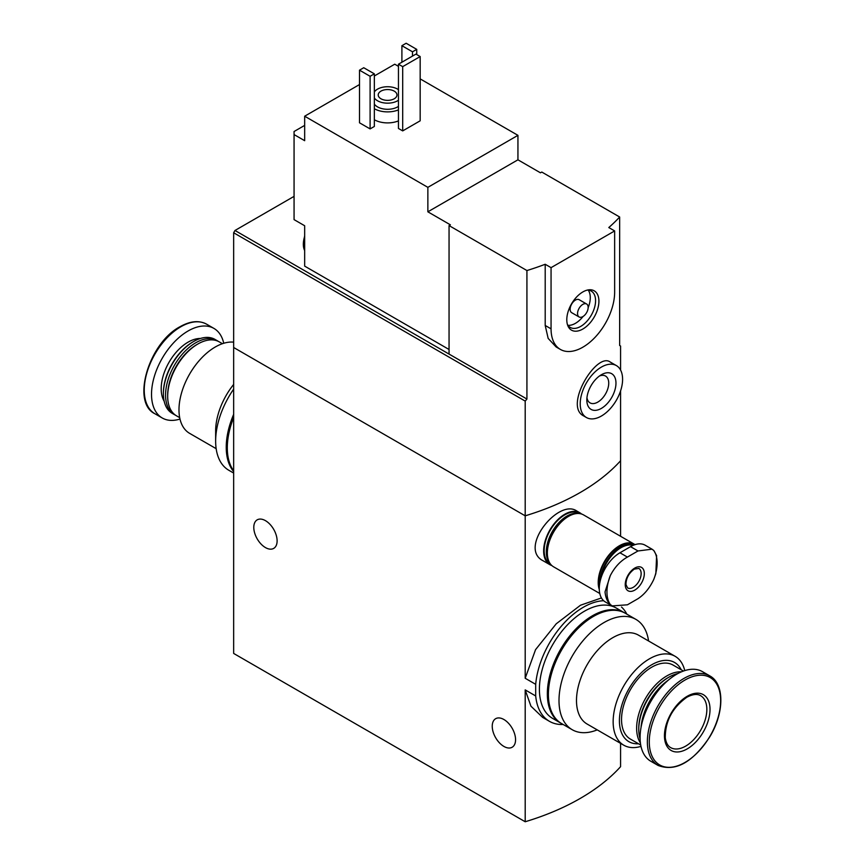 <?xml version="1.0" encoding="UTF-8"?>
<svg xmlns="http://www.w3.org/2000/svg" width="865" height="865" viewBox="0 0 865 865"><rect width="100%" height="100%" fill="white"/><g stroke="black" fill="none" stroke-linecap="round" stroke-linejoin="round"><path stroke-width="1.3" d="M620.573 743.349L620.573 766.682A224.814 129.793 180 0 1 525.196 821.75L233.658 653.432L233.658 347.503L525.196 515.821L525.196 401.09L233.658 232.772L233.658 347.503L525.196 515.821A224.814 129.793 0 0 0 620.573 460.753A224.814 129.793 180 0 1 525.196 515.821L525.196 678.268L535.695 684.334A67.816 39.152 -60 0 1 603.651 600.721M621.513 607.014A67.816 39.152 -60 0 1 626.876 614.172M601.435 597.942L580.501 605.23L556.227 623.806L535.554 649.658L525.196 678.268M563.18 724.492A67.816 39.152 -60 0 1 549.47 721.345A67.816 39.152 -60 0 1 535.695 695.957L525.196 689.892L530.948 706.197L542.636 717.388L549.47 721.345M535.695 695.957L535.695 684.334M620.573 536.268L620.573 390.915M579.82 512.75L576.609 510.891C558.325 498.37 518.135 548.291 543.09 560.769L549.848 564.661A29.972 17.311 -60 0 1 549.848 530.05A29.972 17.311 -60 0 1 579.82 512.75A29.972 17.311 -60 0 1 581.561 514.015M525.196 821.75L525.196 689.892M265.447 547.577A16.489 9.515 -120 0 0 273.697 548.399A16.489 9.515 -120 0 0 273.697 529.358A16.489 9.515 -120 0 0 257.208 519.843A16.489 9.515 -120 0 0 254.678 533.056A16.489 9.515 -120 0 0 265.447 547.577M503.895 746.43A16.489 9.515 -120 0 0 512.145 747.252A16.489 9.515 -120 0 0 512.145 728.211A16.489 9.515 -120 0 0 495.656 718.696A16.489 9.515 -120 0 0 493.126 731.909A16.489 9.515 -120 0 0 503.895 746.43M551.816 565.537A29.972 17.311 -60 0 1 549.848 564.661M216.163 448.675L189.619 433.354A51.327 29.637 -60 0 1 181.747 392.223A51.327 29.637 -60 0 1 215.288 346.995A51.327 29.637 -60 0 1 233.658 342.151M233.658 384.406A51.327 29.637 120 0 0 215.644 431.019L215.644 441.118A63.696 36.773 -60 0 1 233.658 389.109M179.693 417.676L176.536 415.849A42.709 24.663 -60 0 1 167.68 396.3A42.709 24.663 -60 0 1 197.89 343.989A42.709 24.663 -60 0 1 219.245 341.87L222.413 343.697M197.89 343.989L196.831 344.594L197.89 343.989M167.68 396.3L167.68 395.078A41.217 23.798 -60 0 1 196.831 344.594M175.498 415.189A42.709 24.663 -60 0 1 174.416 414.627A42.709 24.663 -60 0 1 167.864 380.405A42.709 24.663 -60 0 1 195.771 342.756A42.709 24.663 -60 0 1 217.126 340.648A42.709 24.663 -60 0 1 218.164 341.297M174.416 414.627L172.243 413.373A42.709 24.663 -60 0 1 163.399 393.824A42.709 24.663 -60 0 1 193.609 341.513A42.709 24.663 -60 0 1 214.963 339.394L217.126 340.648M193.609 341.513L192.852 341.945L193.609 341.513M163.399 393.824L163.399 392.959A41.65 24.047 -60 0 1 192.852 341.945M179.985 419.049A51.705 29.853 -60 0 1 162.231 417.979A51.705 29.853 -60 0 1 154.305 376.545A51.705 29.853 -60 0 1 188.083 330.981A51.705 29.853 -60 0 1 213.936 328.419A51.705 29.853 -60 0 1 223.743 343.264M233.658 473.058L228.836 470.279A63.696 36.773 -60 0 1 215.644 441.118M233.658 471.544A63.696 36.773 -60 0 1 233.658 414.357M233.658 470.82A63.696 36.773 -60 0 1 233.658 417.536M449.054 349.492L304.664 266.117L304.664 225.743L294.068 219.624L294.068 131.512L304.664 125.393M449.054 225.581L526.926 270.54L526.926 399.035L449.054 354.077L449.054 225.581L450.384 224.824L427.861 211.817L427.861 187.348L517.94 135.34L420.174 78.888M398.451 66.346L394.743 64.205L374.34 75.99M517.94 135.34L517.94 159.809L540.463 172.816L541.782 172.049L619.654 217.007L619.654 345.492L620.573 346.022L620.573 370.047M294.068 134.572L304.664 140.692L304.664 116.213L427.861 187.348M616.388 365.592L610.16 362.003C596.612 351.731 563.407 406.247 583.724 415.957L586.416 417.514A29.972 17.311 -60 0 1 586.416 382.903A29.972 17.311 -60 0 1 616.388 365.592A29.972 17.311 -60 0 1 622.595 379.313A29.972 17.311 -60 0 1 609.511 409.48A29.972 17.311 -60 0 1 586.416 417.514M526.926 270.54A224.814 129.793 0 0 0 545.199 264.268L551.059 267.653L551.059 328.841A44.958 25.961 120 0 0 560.369 349.417A44.958 25.961 120 0 0 595.023 337.372A44.958 25.961 120 0 0 614.647 292.121L614.647 230.933L551.059 267.653M526.926 399.035L525.196 401.09M614.647 230.933L608.787 227.549A224.814 129.793 0 0 0 619.654 217.007M560.369 349.417L556.13 346.962L548.161 338.399L545.199 325.456L545.199 264.268M398.451 120.895A18.738 10.812 180 0 1 374.34 119.738M374.34 126.463L370.101 128.907L359.505 122.798L359.505 70.173L363.743 67.73L374.34 73.839L374.34 126.463M420.174 120.808L402.69 130.896L398.451 128.453L398.451 64.205L415.935 54.106L420.174 56.56L420.174 120.808M359.505 84.554L304.664 116.213M449.054 354.077L234.977 230.479L233.658 232.772M234.977 230.479L294.068 196.366M374.34 91.939A14.24 8.217 180 0 1 397.662 89.138A14.24 8.217 180 0 1 398.451 89.636M398.451 100.264A14.24 8.217 180 0 1 374.34 97.961M394.213 91.128A9.364 5.406 180 0 1 396.959 94.955A9.364 5.406 180 0 1 387.585 100.362A9.364 5.406 180 0 1 378.221 94.955A9.364 5.406 180 0 1 384.006 89.96A9.364 5.406 180 0 1 394.213 91.128M398.451 106.384A14.24 8.217 180 0 1 374.34 104.081M398.451 109.887A18.738 10.812 180 0 1 374.34 108.72M374.34 73.839L370.101 76.293L370.101 128.907M370.101 76.293L359.505 70.173M416.735 49.37L412.497 51.814L401.901 45.694L406.139 43.25L416.735 49.37L416.735 54.571M412.497 51.814L412.497 56.095M401.901 45.694L401.901 62.215M615.966 383.141A20.609 11.894 -60 0 1 601.402 408.377A20.609 11.894 -60 0 1 586.827 399.965A20.609 11.894 -60 0 1 601.402 374.729A20.609 11.894 -60 0 1 615.966 383.141M599.456 375.994A15.494 8.942 -60 0 1 605.522 376.048A15.494 8.942 -60 0 1 608.733 383.141A15.494 8.942 -60 0 1 601.975 398.733A15.494 8.942 -60 0 1 590.038 402.874A15.494 8.942 -60 0 1 586.957 397.651M420.174 56.56L402.69 66.648L402.69 130.896M402.69 66.648L398.451 64.205M427.861 211.817L517.94 159.809M598.915 301.204A22.717 13.116 -60 0 1 585.767 327.035A22.717 13.116 -60 0 1 567.851 325.759A22.717 13.116 -60 0 1 571.495 303.929A22.717 13.116 -60 0 1 588.589 289.851A22.717 13.116 -60 0 1 598.915 301.204M579.107 316.968L571.689 312.687A7.493 4.325 -60 0 1 571.689 304.037A7.493 4.325 -60 0 1 579.182 299.712L586.6 303.993A7.493 4.325 -60 0 1 588.157 307.421A7.493 4.325 -60 0 1 584.881 314.968A7.493 4.325 -60 0 1 579.107 316.968A7.493 4.325 -60 0 1 579.107 308.318A7.493 4.325 -60 0 1 586.6 303.993M588.232 290.143A20.987 12.11 -60 0 1 590.276 297.636A20.987 12.11 -60 0 1 588.146 307.691M583.086 316.46A20.987 12.11 -60 0 1 567.937 325.305M587.259 290.099A20.987 12.11 -60 0 1 591.227 291.083A20.987 12.11 -60 0 1 595.574 300.696A20.987 12.11 -60 0 1 586.416 321.802A20.987 12.11 -60 0 1 570.24 327.424A20.987 12.11 -60 0 1 567.408 324.483M304.664 247.931A20.987 12.11 -60 0 1 304.664 241.486M304.664 250.558A20.987 12.11 -60 0 1 303.334 244.449A20.987 12.11 -60 0 1 304.664 236.404M638.002 550.962L652.015 549.178L653.789 550.508A35.476 20.49 -60 0 1 653.789 579.399C649.712 588.005 644.457 594.428 638.002 598.688L627.406 604.808L612.204 605.911L610.29 604.505A35.476 20.49 -60 0 1 610.29 575.614C614.669 567.191 620.378 561.007 627.406 557.082L638.002 550.962L630.542 546.658L619.946 552.778A29.226 16.878 120 0 0 600.851 578.534A29.226 16.878 120 0 0 605.338 601.954L612.193 605.911M634.78 568.078A13.494 7.785 -60 0 1 643.041 579.831A13.494 7.785 -60 0 1 626.52 589.368A13.494 7.785 -60 0 1 634.78 568.078M653.789 579.399L655.843 573.646L656.611 555.622L653.789 550.508M610.29 575.614L605.035 591.898C605.597 597.51 607.349 601.716 610.29 604.505M652.026 549.178L645.16 545.21A29.226 16.878 120 0 0 630.542 546.658M601.218 577.355A28.696 16.565 -60 0 1 621.005 547.707A28.696 16.565 -60 0 1 633.137 545.35M599.975 582.026A29.226 16.878 -60 0 1 620.627 547.058A29.226 16.878 -60 0 1 634.002 545.004M599.304 587.335A29.226 16.878 -60 0 1 619.416 546.356A29.226 16.878 -60 0 1 634.023 544.907L634.121 544.961M599.294 589.53A29.972 17.311 -60 0 1 619.416 545.739A29.972 17.311 -60 0 1 634.402 544.258A29.972 17.311 -60 0 1 635.018 544.647M599.78 593.487L553.557 566.802A29.972 17.311 -60 0 1 548.961 542.788A29.972 17.311 -60 0 1 568.543 516.373A29.972 17.311 -60 0 1 583.529 514.891L634.402 544.258M547.35 552.778A29.226 16.878 -60 0 1 547.35 552.476A29.226 16.878 -60 0 1 568.013 516.675A29.226 16.878 -60 0 1 568.283 516.535M547.35 552.162A28.48 16.446 -60 0 1 547.35 551.859A28.48 16.446 -60 0 1 567.483 516.989L568.013 516.675L567.483 516.989A28.48 16.446 -60 0 1 567.754 516.837M549.902 563.256A29.226 16.878 -60 0 1 548.68 539.349A29.226 16.878 -60 0 1 566.953 516.07A29.226 16.878 -60 0 1 578.62 513.496M550.605 564.24L550.226 564.012A29.226 16.878 -60 0 1 545.739 540.593A29.226 16.878 -60 0 1 564.834 514.848A29.226 16.878 -60 0 1 579.453 513.399L579.831 513.615M684.745 670.602A51.327 29.637 120 0 0 675.111 656.297A51.327 29.637 120 0 0 649.442 658.838A51.327 29.637 120 0 0 615.912 704.067A51.327 29.637 120 0 0 623.784 745.208A51.327 29.637 120 0 0 640.987 746.387M623.784 745.208L587.13 724.048A51.327 29.637 -60 0 1 579.258 682.907A51.327 29.637 -60 0 1 612.788 637.678A51.327 29.637 -60 0 1 638.457 635.137L675.111 656.297M681.242 669.78A45.715 26.393 120 0 0 651.734 664.752A45.715 26.393 120 0 0 620.129 712.522A45.715 26.393 120 0 0 638.521 743.77M683.437 671.045L673.1 665.088A42.709 24.663 120 0 0 651.734 667.196A42.709 24.663 120 0 0 623.838 704.834A42.709 24.663 120 0 0 630.38 739.067L640.716 745.035M681.436 671.835A42.709 24.663 120 0 0 666.839 675.922A42.709 24.663 120 0 0 640.392 742.916M677.879 673.543A42.709 24.663 120 0 0 668.959 677.144L667.899 677.749A41.217 23.798 120 0 0 638.759 728.233L638.759 729.455A42.709 24.663 120 0 0 640.1 738.97M667.899 677.749L668.959 677.144A42.709 24.663 120 0 0 638.759 729.455M668.245 680.214A42.709 24.663 120 0 0 641.062 727.292M709.776 675.879L702.499 671.673A51.705 29.853 120 0 0 676.646 674.235A51.705 29.853 120 0 0 642.868 719.799A51.705 29.853 120 0 0 650.794 761.232L658.07 765.438C675.457 772.034 692.703 762.476 709.819 736.775C724.405 712.944 724.643 683.685 709.776 675.879A51.705 29.853 120 0 0 683.923 678.441A51.705 29.853 120 0 0 650.145 724.005A51.705 29.853 120 0 0 658.07 765.438M687.243 696.26A32.221 18.608 120 0 0 667.51 747.122A32.221 18.608 120 0 0 706.975 724.329A32.221 18.608 120 0 0 687.243 696.26M648.577 640.976A63.696 36.773 120 0 0 635.894 619.372A63.696 36.773 120 0 0 604.051 622.53A63.696 36.773 120 0 0 562.434 678.657A63.696 36.773 120 0 0 572.198 729.703A63.696 36.773 120 0 0 597.239 729.887M635.894 619.372L625.298 613.263A63.696 36.773 120 0 0 593.455 616.41A63.696 36.773 120 0 0 551.838 672.548A63.696 36.773 120 0 0 561.601 723.583L572.198 729.703M624.768 612.961A63.696 36.773 120 0 0 624.238 612.647L616.291 608.063A63.696 36.773 120 0 0 584.448 611.209A63.696 36.773 120 0 0 542.831 667.348A63.696 36.773 120 0 0 552.594 718.383L560.542 722.978A63.696 36.773 120 0 0 561.082 723.27M624.238 612.647A63.696 36.773 120 0 0 592.395 615.804A63.696 36.773 120 0 0 550.778 671.932A63.696 36.773 120 0 0 560.542 722.978M164.177 401.209A38.028 21.96 -60 0 1 188.083 342.151A38.028 21.96 -60 0 1 200.388 338.485M180.807 326.775A51.705 29.853 -60 0 1 206.659 324.213C199.123 320.147 190.246 320.969 180.061 326.7C148.78 342.94 131.048 402.593 154.954 413.773A51.705 29.853 -60 0 1 147.028 372.339A51.705 29.853 -60 0 1 180.807 326.775M545.199 325.456L551.059 328.841M638.813 568.435A11.245 6.488 -60 0 1 638.813 581.421A11.245 6.488 -60 0 1 627.568 587.908L625.946 584.567C626.055 578.274 628.844 573.117 634.315 569.105L638.813 568.435M619.946 552.778L627.406 557.082M684.972 680.052A50.473 29.14 120 0 0 654.059 759.708A50.473 29.14 120 0 0 715.874 724.016A50.473 29.14 120 0 0 684.972 680.052M670.667 747.609A29.972 17.311 120 0 0 700.639 730.309A29.972 17.311 120 0 0 700.639 695.698C697.277 693.633 692.66 694.163 686.778 697.287C672.375 707.711 665.207 721.205 665.282 737.78C666.018 742.786 667.812 746.062 670.667 747.609M213.936 328.419L206.659 324.213M162.231 417.979L154.954 413.773M303.334 244.449L304.664 235.648M547.35 551.859L547.35 552.476"/></g></svg>
